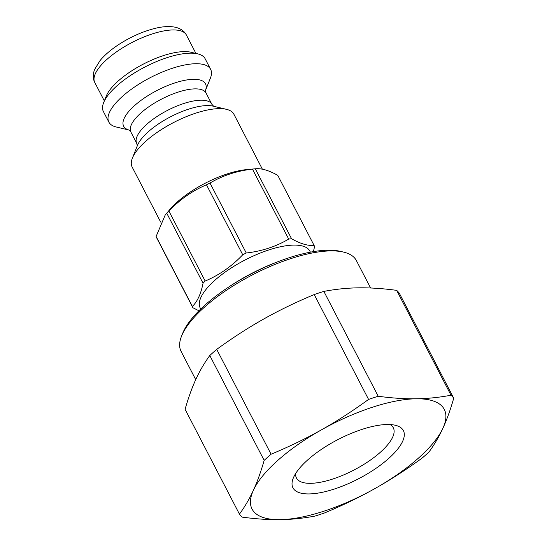 <?xml version="1.0" encoding="UTF-8"?>
<svg xmlns="http://www.w3.org/2000/svg" width="547" height="547" viewBox="0 0 547 547"><rect width="100%" height="100%" fill="white"/><g stroke="black" fill="none" stroke-linecap="round" stroke-linejoin="round"><path stroke-width="0.82" d="M402.619 441.361A62.194 22.14 152.6 0 0 395.331 425.265A62.194 22.14 152.6 0 0 337.978 439.562A62.194 22.14 152.6 0 0 293.233 478.194A62.194 22.14 152.6 0 0 335.509 488.649A62.194 22.14 152.6 0 0 402.619 441.361M390.079 424.554A54.55 19.418 -27.4 0 1 393.307 427.775A54.55 19.418 -27.4 0 1 392.637 437.217A54.55 19.418 -27.4 0 1 343.304 475.063A54.55 19.418 -27.4 0 1 296.447 477.982A54.55 19.418 -27.4 0 1 295.674 473.49M239.442 514.139L185.084 409.279C188.394 397.724 191.983 387.755 195.86 379.351C199.723 370.914 204.366 362.969 209.795 355.516L264.153 460.383C260.844 471.931 257.254 481.9 253.377 490.303C249.514 498.741 244.871 506.686 239.442 514.139A121.954 43.418 152.6 0 0 242.164 517.127C256.092 518.987 268.748 519.828 280.132 519.65C291.537 519.506 303.141 518.317 314.949 516.088A121.954 43.418 152.6 0 0 324.597 512.922C342.887 505.284 359.666 497.161 374.921 488.567C390.196 479.999 405.922 469.852 422.093 458.119A121.954 43.418 152.6 0 0 429.019 451.972C434.448 444.513 439.091 436.568 442.954 428.13A108.258 38.543 152.6 0 0 416.192 398.784A108.258 38.543 152.6 0 0 321.404 429.874A108.258 38.543 152.6 0 0 253.377 490.303A108.258 38.543 152.6 0 0 280.132 519.65A108.258 38.543 152.6 0 0 374.921 488.567A108.258 38.543 152.6 0 0 442.954 428.13C446.831 419.734 450.427 409.758 453.73 398.209A121.954 43.418 152.6 0 0 451.008 395.221C439.207 397.45 427.604 398.64 416.192 398.784C404.807 398.968 392.151 398.127 378.223 396.26L323.865 291.401C335.673 289.165 347.277 287.982 358.682 287.831C370.073 287.654 382.729 288.495 396.65 290.354L451.008 395.221M156.114 236.461L165.249 214.909L166.78 213.255L203.046 283.209C200.968 293.807 197.412 301.547 192.373 306.423L156.114 236.461A68.143 24.259 152.6 0 0 156.633 237.774L192.893 307.735L198.937 310.785M168.907 211.074C179.942 199.457 192.469 190.705 206.472 184.811L242.731 254.772C231.696 266.389 219.176 275.141 205.173 281.028L168.907 211.074A68.143 24.259 152.6 0 0 166.78 213.255M210 183.04C222.663 175.539 236.817 170.903 252.447 169.119L288.707 239.08C276.044 246.581 261.89 251.223 246.259 253.001L210 183.04A68.143 24.259 152.6 0 0 206.472 184.811M255.305 168.797C261.316 168.127 268.803 170.315 277.78 175.368L314.04 245.329C308.036 246 300.542 243.805 291.572 238.759L255.305 168.797A68.143 24.259 152.6 0 0 255.292 168.797A68.143 24.259 152.6 0 0 252.447 169.119M310.416 252.167L309.889 251.155A61.77 21.989 152.6 0 0 244.926 260.057A61.77 21.989 152.6 0 0 200.209 308.009L200.728 309.021M313.404 251.634L314.559 246.642A68.143 24.259 152.6 0 0 314.04 245.329M291.572 238.759A68.143 24.259 152.6 0 0 288.707 239.08M246.259 253.001A68.143 24.259 152.6 0 0 242.731 254.772M205.173 281.028A68.143 24.259 152.6 0 0 203.046 283.209M192.373 306.423A68.143 24.259 152.6 0 0 192.893 307.735M216.721 349.362C232.892 337.629 248.618 327.482 263.893 318.922C279.148 310.32 295.927 302.204 314.224 294.56L368.575 399.426C352.405 411.159 336.678 421.306 321.404 429.874C306.149 438.468 289.37 446.591 271.08 454.229L216.721 349.362A121.954 43.418 152.6 0 0 209.795 355.516M378.223 396.26A121.954 43.418 152.6 0 0 368.575 399.426M271.08 454.229A121.954 43.418 152.6 0 0 264.153 460.383M453.73 398.209L399.378 293.342A121.954 43.418 152.6 0 0 396.65 290.354M323.865 291.401A121.954 43.418 152.6 0 0 314.224 294.56M277.261 261.992A86.611 30.83 152.6 0 0 227.873 287.592M205.446 90.549L210.369 78.235A57.312 20.403 152.6 0 0 210.629 69.339L205.152 58.775A57.312 20.403 152.6 0 0 197.734 53.866L190.924 52.239A51.582 18.366 152.6 0 0 143.348 64.095A51.582 18.366 152.6 0 0 106.241 96.135L103.643 102.638A57.312 20.403 152.6 0 0 103.383 111.526L108.86 122.097A57.312 20.403 152.6 0 0 116.272 127.007L129.174 130.083A46.078 16.403 152.6 0 1 157.023 90.474A46.078 16.403 152.6 0 1 205.453 90.522M262.389 169.201L233.904 114.255A57.312 20.403 152.6 0 0 226.492 109.338A57.312 20.403 152.6 0 0 173.631 122.514A57.312 20.403 152.6 0 0 132.395 158.11A57.312 20.403 152.6 0 0 132.135 167.006L160.661 222.034M210.629 69.339A57.312 20.403 152.6 0 0 150.357 77.606A57.312 20.403 152.6 0 0 108.86 122.097M197.734 53.866A57.312 20.403 152.6 0 0 144.873 67.035A57.312 20.403 152.6 0 0 103.643 102.638M255.292 168.797L246.553 169.618A57.312 20.403 152.6 0 0 170.083 209.255L165.249 214.909M195.73 379.639L181.105 351.427A98.706 35.138 -27.4 0 1 181.556 336.111A98.706 35.138 -27.4 0 1 252.57 274.799A98.706 35.138 -27.4 0 1 343.605 252.112A98.706 35.138 -27.4 0 1 356.377 260.57L370.592 288.002M343.605 252.112L340.583 251.388A96.163 34.235 152.6 0 0 251.893 273.493A96.163 34.235 152.6 0 0 182.712 333.226L181.556 336.111M186.37 34.994C184.476 31.275 180.961 28.724 175.826 27.35C169.686 25.976 162.315 26.434 153.714 28.717C141.871 31.883 130.275 37.121 118.931 44.423C111.034 49.579 104.75 54.939 100.094 60.519L94.576 69.517C92.771 74.474 92.833 78.795 94.775 82.474A51.582 18.366 -27.4 0 1 132.121 42.434A51.582 18.366 -27.4 0 1 186.37 34.994L195.922 53.428M129.051 130.022L130.849 131.998A42.351 15.077 -27.4 0 1 161.509 99.123A42.351 15.077 -27.4 0 1 206.048 93.024L211.915 104.347A42.351 15.077 152.6 0 0 167.382 110.446A42.351 15.077 152.6 0 0 136.723 143.321L137.304 145.933M132.395 158.11L137.488 145.365A46.078 16.403 -27.4 0 1 170.643 116.743A46.078 16.403 -27.4 0 1 213.139 106.152L226.492 109.338M94.775 82.474L104.333 100.908M211.915 104.347L213.713 106.323M130.849 131.998L136.723 143.321M205.467 90.412L206.048 93.024"/></g></svg>
